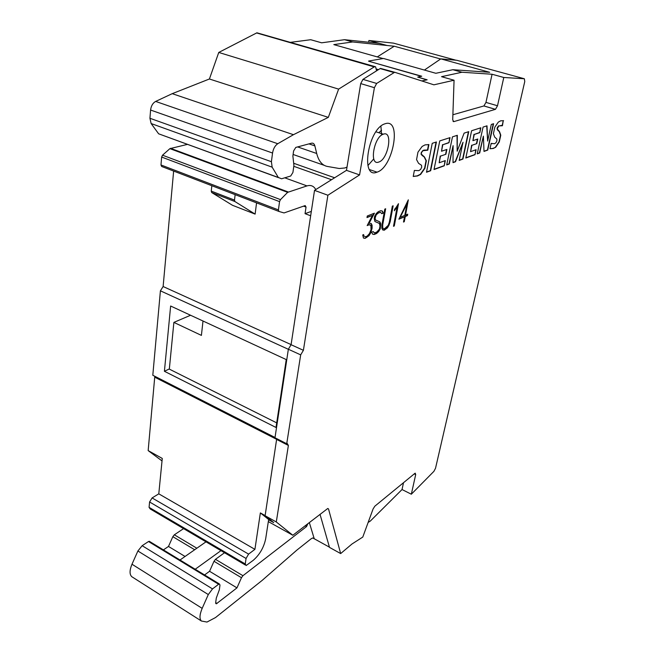 <?xml version="1.0" encoding="UTF-8"?>
<svg xmlns="http://www.w3.org/2000/svg" width="655" height="655" viewBox="0 0 655 655"><rect width="100%" height="100%" fill="white"/><g stroke="black" fill="none" stroke-linecap="round" stroke-linejoin="round"><path stroke-width="0.98" d="M376.879 172.2C360.217 179.355 368.02 128.929 384.763 123.861L385.476 123.631C402.055 118.465 393.057 167.664 377.01 172.15L376.879 172.2M383.633 134.07L383.29 134.177C373.718 137.026 369.068 165.977 378.672 162.088L378.811 162.039C388.153 159.386 393.205 130.844 383.633 134.07M400.598 217.132L404.782 215.397L406.96 204.073L400.295 217.018L406.96 204.073M407.435 215.626L405.273 216.527L404.274 221.718L403.505 222.053L404.503 216.854L398.887 219.196L408.319 199.832L405.56 215.069L407.721 214.177L407.435 215.626L407.369 214.316M403.554 221.791L404.97 216.42L407.132 215.52M399.034 218.901L404.503 216.854M405.56 215.069L408.065 200.356M388.235 225.353L389.365 222.086L392.337 206.128L393.147 205.809L390.167 221.799L388.98 225.246L387.392 227.907L384.248 230.224L382.667 229.905L381.857 228.243L381.857 225.255L384.821 209.092L385.656 208.765L382.7 224.853L382.708 227.678L383.052 228.423L384.55 228.734L388.235 225.353M382.643 229.848L385.124 229.61L387.089 227.793L388.677 225.132L389.856 221.685L392.787 205.948M383.052 228.423L382.397 227.563L382.389 224.739L385.296 208.904M372.458 215.405L366.996 217.566L367.275 216.003L374.423 213.186L369.092 223.33L371.221 223.494L372.081 225.222L372.097 228.268L370.697 232.934L369.052 235.669L365.146 238.346L363.459 238.052L362.723 234.965L363.648 234.58L363.795 235.906L365.465 236.791L367.234 236.046L369.485 233.573L371.041 229.692L370.91 225.582L369.248 224.731L367.16 225.582L372.458 215.405L367.046 217.304M369.092 223.33L373.948 213.374M363.419 237.978L364.835 238.223L366.685 237.438L368.732 235.554L370.386 232.82L371.786 228.153L371.762 225.107L370.935 223.437M365.465 236.791L363.484 235.792L363.361 234.703M367.324 225.271L368.929 224.616L370.272 224.968M382.381 211.066L383.322 213.088L381.791 213.694L380.432 212.245L378.123 213.162L376.199 214.897L375.135 218.066L375.331 219.859L379.875 221.922L380.678 223.617L380.252 228.882L378.631 231.608L376.633 233.467L374.234 234.482L372.605 234.179L371.614 232.222L373.178 231.567L374.562 232.951L376.862 231.976L379.45 229.07L379.998 226.073L379.433 223.511L374.881 221.423L374.242 218.557L374.652 216.248L376.33 213.473L378.369 211.631L380.768 210.689L382.381 211.066M381.693 213.497L383.003 212.973L382.094 210.992M376.289 220.432L375.02 219.744L375.176 215.953L377.812 213.047L380.432 212.245M372.572 234.113L373.931 234.367L376.322 233.344L378.328 231.493L379.949 228.767L380.367 223.502L379.564 221.808L378.557 221.259M374.562 232.951L372.973 231.649M375.896 221.996L378.459 222.921M396.021 207.619L398.494 203.705L394.294 225.959L393.491 226.302L397.143 206.923L394.335 210.779L394.637 209.199L396.021 207.619M393.54 226.04L398.068 204.196M394.449 210.198L397.143 206.923M502.156 125.588L503.277 120.618L502.426 125.727L498.791 125.948L497.243 128.912L499.544 131.688L500.78 135.192L499.29 141.914L495.696 147.252L493.281 148.472L489.981 148.742L493.002 148.382L495.696 147.252M501.665 125.424L498.791 125.948M498.512 125.866L497.653 127.291M497.374 127.209L497.243 128.912M496.965 128.822L497.956 130.255M495.409 147.162L499.004 141.832L500.502 135.11L499.266 131.606L497.677 130.173M489.981 148.742L491.176 143.38L494.558 143.748L496.015 142.675L496.932 140.735L496.842 138.999L494.721 137.157L493.395 133.726L494.836 127.119L498.308 122.117L500.666 120.815L503.564 120.708M491.16 143.445L491.889 143.723M476.775 143.633L471.919 145.304L470.552 151.665L476.103 149.7L475.022 154.678L465.795 158.019L471.616 130.738L480.86 127.782L479.804 132.637L474.253 134.455L472.918 140.661L477.773 139.024L476.775 143.633L471.919 145.304M471.625 145.214L470.552 151.665M475.776 149.815L475.022 154.678M474.736 154.588L465.836 157.806M480.524 127.889L479.804 132.637M479.517 132.547L474.253 134.455M473.958 134.365L472.918 140.661M477.438 139.138L476.488 143.535M445.899 154.261L440.52 156.111L439.169 162.776L445.318 160.598L444.246 165.821L434.019 169.522L439.767 140.907L450.026 137.632L448.986 142.724L442.821 144.747L441.503 151.248L446.89 149.43L445.899 154.261L440.52 156.111M440.217 156.013L439.169 162.776M444.974 160.721L444.246 165.821M443.951 165.723L434.06 169.301M449.682 137.746L448.986 142.724M448.683 142.634L442.821 144.747M442.518 144.649L441.503 151.248M446.546 149.545L445.605 154.162M428.902 144.583L427.797 150.216L423.056 150.675L421.664 152.23L421.247 154.048L424.473 156.987L426.356 160.794L424.899 168.319L420.6 174.443L417.513 175.958L413.223 176.465L414.378 170.447L418.84 170.644L420.674 169.367L421.722 167.156L421.484 165.24L418.561 163.332L416.564 159.615L417.947 152.197L422.131 146.442L425.079 144.878L428.902 144.583M427.486 150.101L428.583 144.509M427.257 150.028L423.769 150.126L423.056 150.675M422.745 150.568L421.664 152.23M421.353 152.124L421.247 154.048M420.936 153.941L422.287 155.497M413.231 176.4L417.202 175.851L420.289 174.336L424.596 168.212L426.045 160.688L424.162 156.889L421.976 155.399M436.426 141.979L430.679 170.734L426.503 172.24L432.234 143.322L436.426 141.979M426.544 172.019L430.376 170.627L436.074 142.094M459.188 160.409L463.019 142.266L455.52 161.736L453.023 162.645L453.104 145.639L449.305 163.987L446.685 164.937L452.466 136.854L457.329 135.298L457.174 151.199L464.117 133.129L468.751 131.647L462.938 159.059L459.188 160.409M453.023 162.44L455.225 161.646L463.019 142.266M446.726 164.716L449.011 163.889L453.104 145.639M457.174 151.199L457.026 135.397M459.237 160.197L462.643 158.96L468.415 131.761M493.583 123.713L487.738 150.077L484.004 151.428L483.39 136.125L479.697 152.983L477.225 153.884L483.062 127.078L487.001 125.817L487.631 141.079L491.307 124.442L493.583 123.713M484.004 151.239L487.451 149.987L493.256 123.82M477.266 153.671L479.411 152.893L483.39 136.125M487.631 141.079L486.722 125.907M414.263 473.892L415.688 474.597L415.254 473.172L414.844 473.409L374.856 506.176L373.096 508.927L362.78 537.067L351.989 543.994L340.665 553.573L328.515 508.943L327.77 508.485L292.818 535.258L276.295 521.961L288.38 445.441L287.242 443.492L286.726 443.738L300.678 354.871L303.404 350.31L327.893 195.239L359.579 174.91L374.398 87.696L376.658 83.447L394.662 72.263L433.897 84.822L454.062 80.229L441.535 76.676L461.955 72.238L492.069 74.252L503.785 77.478L524.352 78.756L524.761 81.547L435.534 468.219L433.938 471.313L411.332 494.214L402.031 489.539L370.296 521.085L368.151 522.42M415.688 474.597L411.332 494.214M503.785 77.478L497.513 105.758L495.467 109.328L453.759 121.642L452.711 119.849L454.062 80.229M203.001 321.007L201.404 335.393L173.878 322.399L190.572 315.252M173.878 322.399L169.326 369.117L276.705 422.876M170.636 306.016L286.243 359.579L276.009 427.469L164.413 371.287L170.636 306.016M169.342 368.937L164.413 371.287M211.827 185.717L211.246 191.104L211.704 192.545L232.46 205.277L255.123 214.111L234.932 201.543L234.498 200.094L235.137 194.658M256.563 202.87L255.123 214.111M311.33 211.409L305.05 213.661L306.032 207.07L305.181 205.58L284.057 212.932L278.94 211.45L278.416 209.903L279.554 201.617L280.487 199.619L287.651 192.349L306.99 185.905C310.847 184.775 313.778 186.004 315.776 189.582M180.01 560L205.998 541.824M195.206 569.252L220.964 550.642M224.518 552.738L215.479 559.329L213.997 561.286L209.559 571.283L204.573 574.959M209.559 571.283L236.971 587.871L241.474 577.71L242.948 575.696L306.556 526.563L307.883 523.656M305.132 525.777L306.556 526.563M183.588 528.618L174.328 534.799L172.838 536.682L168.491 546.442L163.398 549.889M312.722 537.935L314.253 538.787L312.713 537.935L311.158 538.77L296.944 550.044L262.09 580.453L215.528 617.55L206.988 622.053L201.412 621.022C199.308 618.885 199.562 614.66 202.174 608.364L208.298 594.552L212.507 588.902L218.623 584.252L219.278 583.908L219.99 585.021L219.359 589.721L216.289 598.089L215.667 602.739L216.346 603.812L236.971 587.871M347.011 167.074L344.857 167.975L339.257 168.507L327.385 166.452C322.244 165.453 318.674 161.13 316.701 153.491L314.867 145.893C314.285 143.74 313.147 142.847 311.444 143.216L295.79 147.416L293.604 150.945L292.883 156.046L293.915 165.453L292.916 172.47L290.705 176.007L281.568 178.782L278.334 177.48L272.144 167.156L271.407 161.703L272.546 153.033C273.307 148.677 275.043 145.574 277.761 143.723L293.448 134.693L328.319 117.376L338.619 89.121L374.529 66.728L375.61 66.826L376.568 70.797M196.492 158.51L197.401 158.281M305.05 213.661L310.666 215.79M421.828 80.958L427.15 79.795L417.71 77.085L421.738 76.242L368.609 61.21L421.353 76.324M417.71 77.085L426.773 79.877M376.633 69.103L378.426 69.618M290.181 42.395L310.724 39.718L321.646 42.812L344.522 39.693L352.644 41.953L394.228 46.227L440.643 58.983M383.069 58.557L333.813 44.614L352.644 41.953M149.954 541.701L148.505 541.529L142.151 545.697L137.894 550.994L131.991 564.225C129.493 570.276 129.428 574.443 131.802 576.711L132.883 577.399M168.491 546.442L185.062 556.472M309.324 522.551L314.253 538.787M314.269 538.77L329.424 547.154M278.94 211.45L161.662 166.476L160.974 164.954L278.416 209.903M187.371 144.403L169.899 148.644L162.53 155.194L161.646 157.053L160.974 164.954M260.363 512.906L268.648 519.505L265.668 538.868C263.801 547.547 259.675 554.687 253.28 560.287L246.19 565.511L245.257 563.971L246.059 558.469L248.589 554.105L254.918 549.349L260.363 512.906L265.128 515.559M245.289 564.978L150.216 508.96L149.078 507.355L245.257 563.971M162.022 460.923L148.161 450.599L162.268 458.434L158.788 493.845L152.091 497.931L149.586 501.992L149.078 507.355M158.788 493.845L254.918 549.349M272.832 521.912L268.632 519.571M375.209 66.695L256.932 32.799L218.754 52.449L209.412 78.993L172.224 93.665L155.653 101.427C152.803 103.04 151.117 105.914 150.593 110.04L149.938 118.277L151.125 123.541L158.625 133.8L278.424 177.636M172.224 93.665L293.448 134.693M209.412 78.993L328.319 117.376M218.754 52.449L338.619 89.121M381.578 130.239L379.008 132.58M377.272 56.911L394.228 46.227M368.626 42.223L368.912 40.487L393.475 43.132L455.905 60.203M368.912 40.487L379.237 43.336L344.522 39.693M148.161 450.599L154.801 376.281M275.026 437.491L152.803 375.258L160.409 290.82L163.12 286.53L173.641 171.07M160.409 290.82L288.339 349.295M368.642 61.038L383.494 58.483L435.829 73.286L452.867 69.708L461.955 72.238M424.415 70.052L440.815 58.868L489.678 72.296L452.867 69.708M268.607 519.767L273.716 522.616L265.103 515.739L276.729 438.645M286.726 443.738L274.985 437.761L288.356 349.238L291.082 344.718L314.523 190.368L327.893 195.239M394.662 72.263L380.449 68.39L362.96 79.378L360.709 83.594L346.479 170.349L314.523 190.368M367.93 165.568L373.751 158.887M381.603 135.102L380.915 126.186M440.815 58.868L456.789 60.285L524.352 78.756M340.665 553.573L329.498 547.392L320.017 514.314M288.356 349.238L300.678 354.871M346.479 170.349L359.579 174.91M268.321 521.593L292.818 535.258M265.103 515.739L276.295 521.961M452.883 114.748L483.914 105.946L485.961 102.409L492.069 74.252M402.031 489.539L403.513 482.694M211.704 192.545L234.932 201.543M211.246 191.104L234.498 200.094M303.56 206.145L306.032 207.07M215.479 559.329L242.948 575.696M174.328 534.799L196.852 548.219M213.997 561.286L241.474 577.71M215.683 602.616L217.034 603.452M308.955 143.879L314.867 145.893M297.616 146.916L316.701 153.491M293.792 166.304L331.52 179.716M293.677 163.267L334.631 177.767M148.505 541.529L218.623 584.252M172.838 536.682L194.682 549.741M131.802 576.711L201.412 621.022M131.991 564.225L202.174 608.364M137.894 550.994L208.298 594.552M142.151 545.697L212.507 588.902M161.646 157.053L279.554 201.617M162.53 155.194L280.487 199.619M169.899 148.644L287.651 192.349M288.216 191.964L170.496 148.308L288.225 191.964M284.753 177.816L306.99 185.905M149.586 501.992L246.059 558.469M152.091 497.931L248.589 554.105M158.625 133.8L278.334 177.48M151.125 123.541L272.144 167.156M149.938 118.277L271.407 161.703M150.593 110.04L272.546 153.033M155.653 101.427L277.761 143.723M256.572 32.947L374.193 66.892M293.104 154.474L324.29 165.371M379.237 43.336L387.064 45.49M154.85 377.247L276.705 439.358M163.12 286.53L291.098 344.612M327.688 508.509L328.515 508.943M291.082 344.718L303.404 350.31M360.709 83.594L374.398 87.696M362.96 79.378L376.658 83.447M380.121 68.554L393.663 72.468M485.961 102.409L497.513 105.758M483.873 105.963L495.426 109.336M453.055 121.421L453.759 121.642M276.688 439.472L288.38 445.441M383.29 134.177L375.945 131.811M215.691 603.402L216.346 603.812M149.201 541.243L219.278 583.908M256.932 32.799L374.529 66.728M377.01 172.15L369.584 169.604M380.449 68.39L393.991 72.296M483.914 105.946L495.467 109.328"/></g></svg>
